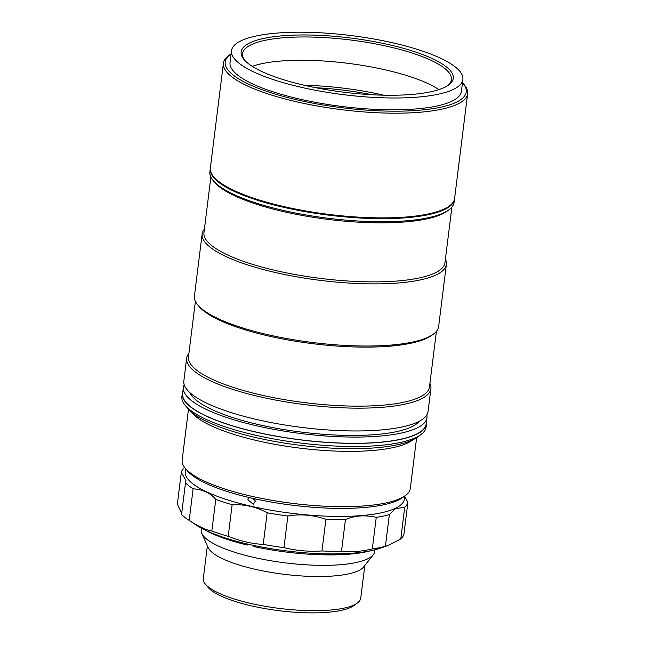 <?xml version="1.0" encoding="UTF-8"?>
<svg xmlns="http://www.w3.org/2000/svg" width="645" height="645" viewBox="0 0 645 645"><rect width="100%" height="100%" fill="white"/><g stroke="black" fill="none" stroke-linecap="round" stroke-linejoin="round"><path stroke-width="0.97" d="M201.401 528.174L201.192 529.876A87.438 22.349 7.1 0 0 201.788 533.383A87.438 22.349 7.1 0 0 275.326 561.481A87.438 22.349 7.1 0 0 367.457 558.965A87.438 22.349 7.1 0 0 373.286 554.748A87.438 22.349 7.1 0 0 374.721 551.491L374.939 549.782M201.788 533.383L208.093 547.516A79.343 20.277 7.1 0 0 274.826 573.01A79.343 20.277 7.1 0 0 358.418 570.728A79.343 20.277 7.1 0 0 363.707 566.899L373.286 554.748M207.359 545.872L203.296 578.5A79.343 20.277 7.1 0 0 205.433 584.168A79.343 20.277 7.1 0 0 275.036 607.84A79.343 20.277 7.1 0 0 354.161 604.905A79.343 20.277 7.1 0 0 357.29 603.083A79.343 20.277 7.1 0 0 360.757 598.117L364.82 565.488M357.29 603.083L353.831 605.591A76.102 19.455 -172.9 0 1 350.832 607.332A76.102 19.455 -172.9 0 1 274.939 610.146A76.102 19.455 -172.9 0 1 208.174 587.442L205.433 584.168M188.477 409.236L182.156 460.014A114.963 29.38 7.1 0 0 185.252 468.23L187.445 470.85A112.367 28.719 7.1 0 0 286.025 504.374A112.367 28.719 7.1 0 0 398.094 500.214A112.367 28.719 7.1 0 0 402.528 497.642L405.294 495.634A114.963 29.38 7.1 0 0 410.317 488.434L416.638 437.657M185.252 468.23A114.963 29.38 7.1 0 0 286.114 502.528A114.963 29.38 7.1 0 0 400.763 498.271A114.963 29.38 7.1 0 0 405.294 495.634M191.565 412.203A114.963 29.38 7.1 0 0 291.701 447.041A114.963 29.38 7.1 0 0 407.648 442.97A114.963 29.38 7.1 0 0 412.929 439.769M185.639 468.689L185.276 471.608A110.424 28.227 7.1 0 0 270.658 510.171A110.424 28.227 7.1 0 0 395.264 508.357A110.424 28.227 7.1 0 0 404.439 498.907L404.802 495.989M184.607 467.407L184.462 467.488A114.31 29.219 7.1 0 0 181.293 472.495L185.962 480.477L185.502 482.839A114.31 29.219 7.1 0 0 193.121 488.789C203.022 489.547 210.568 493.086 215.777 499.415A114.31 29.219 7.1 0 0 232.144 504.721C245.116 504.285 256.791 506.978 267.167 512.775A114.31 29.219 7.1 0 0 287.896 516.008C300.554 513.807 313.228 514.912 325.902 519.338A114.31 29.219 7.1 0 0 345.438 519.636C354.484 515.549 364.756 514.783 376.253 517.346A114.31 29.219 7.1 0 0 389.362 514.621L395.538 508.599L404.721 507.333A114.31 29.219 7.1 0 0 407.89 502.326L404.754 496.424M248.97 497.488L247.865 499.73L253.259 504.245L255.227 501.423L254.694 498.795M255.21 501.504L253.187 498.464M185.502 482.839L181.559 514.468A114.31 29.219 7.1 0 0 188.155 519.749L196.193 525.07A104.595 26.735 7.1 0 0 286.678 550.943A104.595 26.735 7.1 0 0 380.744 548.057L387.508 545.694L385.42 546.25L389.362 514.621M407.89 502.326L403.947 533.947A114.31 29.219 7.1 0 1 400.787 538.954L387.508 545.694M188.155 519.749A114.31 29.219 7.1 0 0 189.187 520.418C198.491 526.441 206.045 529.98 211.834 531.045A114.31 29.219 7.1 0 0 228.201 536.342C240.625 541.171 252.3 543.864 263.225 544.404A114.31 29.219 7.1 0 0 283.953 547.637C296.071 550.677 308.745 551.789 321.968 550.967A114.31 29.219 7.1 0 0 341.503 551.257C349.977 552.402 360.249 551.644 372.318 548.968A114.31 29.219 7.1 0 0 385.42 546.25M181.713 513.243L177.359 504.124L181.293 472.495M400.787 538.954L404.721 507.333M189.187 520.418L193.121 488.789M211.834 531.045L215.777 499.415M228.201 536.342L232.144 504.721M263.225 544.404L267.167 512.775M283.953 547.637L287.896 516.008M321.968 550.967L325.902 519.338M372.318 548.968L376.253 517.346M341.503 551.257L345.438 519.636M252.872 545.251L253.364 545.364L253.227 546.412A98.774 25.244 7.1 0 0 371.238 550.637M248.825 544.348L247.341 545.057A98.774 25.244 7.1 0 1 204.779 529.9M247.47 544.041L247.341 545.057M420.758 434.698L417.299 437.197A119.817 30.621 -172.9 0 1 412.566 439.946A119.817 30.621 -172.9 0 1 293.072 444.381A119.817 30.621 -172.9 0 1 187.953 408.632L185.22 405.358A123.058 31.452 7.1 0 0 293.177 442.075A123.058 31.452 7.1 0 0 415.896 437.512A123.058 31.452 7.1 0 0 420.758 434.698A123.058 31.452 7.1 0 0 426.127 426.99L426.514 423.878A123.058 31.452 7.1 0 0 426.474 421.58M182.89 391.241A123.058 31.452 7.1 0 0 182.285 393.458L181.898 396.57A123.058 31.452 7.1 0 0 185.22 405.358M182.285 393.458A123.058 31.452 7.1 0 0 277.431 436.431A123.058 31.452 7.1 0 0 416.283 434.407A123.058 31.452 7.1 0 0 426.514 423.878M372.165 94.751A103.627 26.485 7.1 0 0 315.711 87.72M304.472 85.325A105.248 26.896 -172.9 0 1 383.646 95.186M195.395 301.344L188.477 356.878A121.437 31.041 7.1 0 0 282.365 399.279A121.437 31.041 7.1 0 0 419.395 397.288A121.437 31.041 7.1 0 0 429.489 386.895L436.407 331.361M202.151 233.958L194.411 296.095A123.058 31.452 7.1 0 0 197.733 304.883L199.103 306.52A121.437 31.041 7.1 0 0 305.641 342.753A121.437 31.041 7.1 0 0 426.748 338.254A121.437 31.041 7.1 0 0 431.537 335.473L433.271 334.223A123.058 31.452 7.1 0 0 438.64 326.515L446.38 264.377A123.058 31.452 -172.9 0 1 436.149 274.907A123.058 31.452 -172.9 0 1 297.297 276.931A123.058 31.452 -172.9 0 1 202.151 233.958A123.058 31.452 -172.9 0 1 204.392 229.112M197.733 304.883A123.058 31.452 7.1 0 0 305.69 341.6A123.058 31.452 7.1 0 0 428.409 337.045A123.058 31.452 7.1 0 0 433.271 334.223M210.875 177.069L203.957 232.603A121.437 31.041 7.1 0 0 297.845 275.012A121.437 31.041 7.1 0 0 434.875 273.012A121.437 31.041 7.1 0 0 444.969 262.628L451.887 207.085M210.278 168.716L209.891 171.82A123.058 31.452 7.1 0 0 213.213 180.616L214.583 182.253A121.437 31.041 7.1 0 0 321.121 218.478A121.437 31.041 7.1 0 0 442.228 213.987A121.437 31.041 7.1 0 0 447.017 211.205L448.751 209.956A123.058 31.452 7.1 0 0 454.12 202.24L454.507 199.136A123.058 31.452 -172.9 0 1 444.276 209.665A123.058 31.452 -172.9 0 1 305.424 211.689A123.058 31.452 -172.9 0 1 210.278 168.716A123.058 31.452 -172.9 0 1 210.334 168.337M213.213 180.616A123.058 31.452 7.1 0 0 321.17 217.325A123.058 31.452 7.1 0 0 443.889 212.769A123.058 31.452 7.1 0 0 448.751 209.956M429.925 383.404A123.058 31.452 -172.9 0 1 430.9 388.653A123.058 31.452 -172.9 0 1 420.677 399.174A123.058 31.452 -172.9 0 1 281.817 401.198A123.058 31.452 -172.9 0 1 186.671 358.233A123.058 31.452 -172.9 0 1 188.912 353.379M430.9 388.653L428.062 411.454A123.058 31.452 -172.9 0 1 417.831 421.983A123.058 31.452 -172.9 0 1 278.979 424.007A123.058 31.452 -172.9 0 1 183.833 381.034L186.671 358.233M445.405 259.129A123.058 31.452 -172.9 0 1 446.38 264.377M462.481 82.697A121.437 31.041 -172.9 0 1 462.957 83.245L464.327 84.882A123.058 31.452 -172.9 0 1 467.641 93.678A123.058 31.452 -172.9 0 1 457.418 104.208A123.058 31.452 -172.9 0 1 318.557 106.231A123.058 31.452 -172.9 0 1 223.412 63.258A123.058 31.452 -172.9 0 1 228.79 55.551L230.515 54.293A121.437 31.041 -172.9 0 1 231.112 53.882M467.641 93.678L454.604 198.378A123.058 31.452 -172.9 0 1 444.373 208.907A123.058 31.452 -172.9 0 1 305.512 210.923A123.058 31.452 -172.9 0 1 210.375 167.958L223.412 63.258M462.957 83.245A121.437 31.041 -172.9 0 1 456.136 102.313A121.437 31.041 -172.9 0 1 303.658 101.321A121.437 31.041 -172.9 0 1 230.515 54.293M453.193 89.494A116.584 29.799 -172.9 0 1 321.637 91.405A116.584 29.799 -172.9 0 1 231.507 50.697A116.584 29.799 -172.9 0 1 241.198 40.724A116.584 29.799 -172.9 0 1 372.745 38.805A116.584 29.799 -172.9 0 1 462.876 79.52A116.584 29.799 -172.9 0 1 453.193 89.494M462.876 79.52L461.409 91.324A116.584 29.799 -172.9 0 1 451.718 101.297A116.584 29.799 -172.9 0 1 320.17 103.216A116.584 29.799 -172.9 0 1 230.039 62.5L231.507 50.697M250.034 42.755A106.868 27.316 -172.9 0 1 384.21 43.634A106.868 27.316 -172.9 0 1 448.573 85.011A106.868 27.316 -172.9 0 1 444.357 87.462A106.868 27.316 -172.9 0 1 337.778 91.413A106.868 27.316 -172.9 0 1 244.028 59.534A106.868 27.316 -172.9 0 1 250.034 42.755M447.67 85.632A105.248 26.896 7.1 0 0 451.435 79.674A105.248 26.896 7.1 0 0 370.069 42.917A105.248 26.896 7.1 0 0 251.308 44.65A105.248 26.896 7.1 0 0 242.56 53.656A105.248 26.896 7.1 0 0 244.753 60.356M252.268 66.354A105.248 26.896 -172.9 0 1 347.421 63.266A105.248 26.896 -172.9 0 1 438.914 89.607M426.845 414.872A122.735 31.371 -172.9 0 1 426.966 417.629A122.735 31.371 -172.9 0 1 416.767 428.127A122.735 31.371 -172.9 0 1 278.269 430.142A122.735 31.371 -172.9 0 1 183.382 387.29A122.735 31.371 -172.9 0 1 184.172 384.646M426.966 417.629L426.192 423.838A122.735 31.371 -172.9 0 1 415.993 434.343A122.735 31.371 -172.9 0 1 277.495 436.359A122.735 31.371 -172.9 0 1 182.608 393.498L183.382 387.29M419.25 421.274A116.906 29.88 -172.9 0 1 411.462 426.909A116.906 29.88 -172.9 0 1 288.307 430.271A116.906 29.88 -172.9 0 1 189.969 392.716"/></g></svg>
